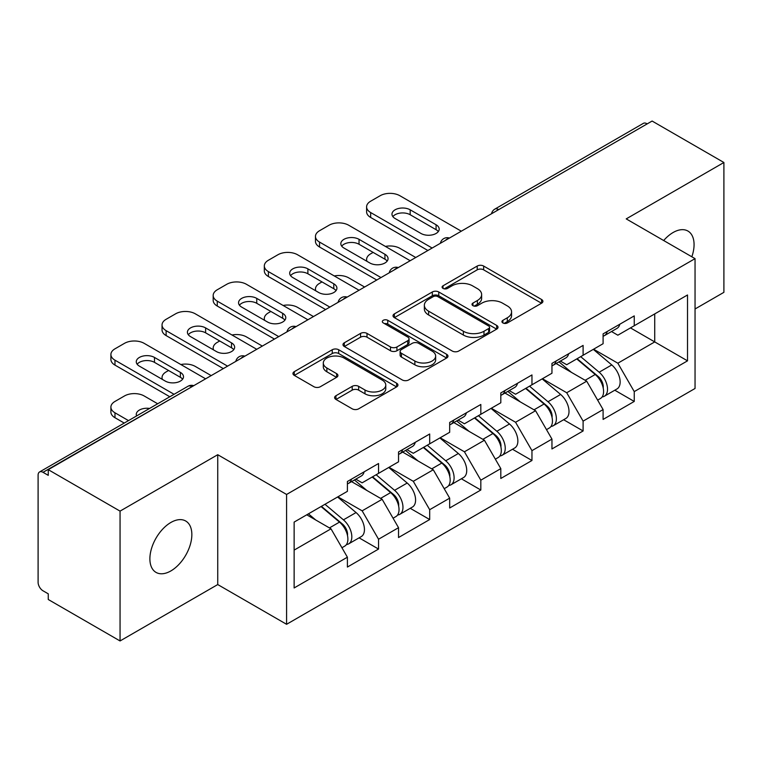 <?xml version="1.0" encoding="UTF-8"?>
<svg xmlns="http://www.w3.org/2000/svg" width="762" height="762" viewBox="0 0 762 762"><rect width="100%" height="100%" fill="white"/><g stroke="black" fill="none" stroke-linecap="round" stroke-linejoin="round"><path stroke-width="1.14" d="M502.882 322.945A3.181 1.838 0 0 0 507.378 322.945L541.572 303.209A4.553 2.629 0 0 0 542.906 301.352A4.553 2.629 0 0 0 541.572 299.495L483.651 266.052A4.553 2.629 0 0 0 477.212 266.052L443.027 285.798A3.181 1.838 0 0 0 442.093 287.093A3.181 1.838 0 0 0 443.027 288.398A3.181 1.838 0 0 0 447.532 288.398L451.952 285.845A14.564 8.411 0 0 1 472.554 285.845L477.374 288.627A14.564 8.411 0 0 1 481.641 294.57A14.564 8.411 0 0 1 477.374 300.514L472.954 303.076A3.181 1.838 0 0 0 472.021 304.371A3.181 1.838 0 0 0 472.954 305.676A3.181 1.838 0 0 0 477.46 305.676L481.879 303.114A14.564 8.411 0 0 1 502.472 303.114L507.302 305.905A14.564 8.411 0 0 1 511.569 311.849A14.564 8.411 0 0 1 507.302 317.792L502.882 320.345A3.181 1.838 0 0 0 501.948 321.65A3.181 1.838 0 0 0 502.882 322.945L502.882 320.345M170.869 522.475A29.67 17.126 -60 0 1 185.699 521.008A29.67 17.126 -60 0 1 190.252 544.782A29.67 17.126 -60 0 1 170.869 570.928A29.67 17.126 -60 0 1 156.029 572.395A29.67 17.126 -60 0 1 151.486 548.621A29.67 17.126 -60 0 1 170.869 522.475M663.683 240.525A29.67 17.126 -60 0 1 673.084 232.524A29.67 17.126 -60 0 1 687.924 231.048A29.67 17.126 -60 0 1 691.839 256.784M335.956 395.726A4.553 2.629 0 0 0 334.623 397.583A4.553 2.629 0 0 0 335.956 399.44L352.206 408.823A4.553 2.629 0 0 0 358.645 408.823L396.611 386.906A4.553 2.629 0 0 0 397.945 385.048A4.553 2.629 0 0 0 396.611 383.191L338.69 349.748A4.553 2.629 0 0 0 332.251 349.748L294.284 371.666A4.553 2.629 0 0 0 292.951 373.523A4.553 2.629 0 0 0 294.284 375.38L313.915 386.715A4.553 2.629 0 0 0 320.345 386.715L336.594 377.333A4.553 2.629 0 0 0 337.928 375.476A4.553 2.629 0 0 0 336.594 373.618L326.869 367.998A12.173 7.029 0 0 1 323.298 363.026A12.173 7.029 0 0 1 330.813 356.54A12.173 7.029 0 0 1 344.081 358.064L382.21 380.076A12.173 7.029 0 0 1 385.772 385.048A12.173 7.029 0 0 1 378.266 391.535A12.173 7.029 0 0 1 364.998 390.011L358.645 386.344A4.553 2.629 0 0 0 352.206 386.344L335.956 395.726L335.956 399.44M217.742 454.714L120.053 511.121L48.263 469.668L652.11 121.044L723.9 162.496L626.212 218.894L695.049 258.642L286.588 494.462L217.742 454.714L217.742 584.559L286.588 624.297L286.588 494.462M452.276 351.044A4.553 2.629 0 0 0 458.714 351.044L496.681 329.127A4.553 2.629 0 0 0 498.015 327.269A4.553 2.629 0 0 0 496.681 325.412L438.76 291.97A4.553 2.629 0 0 0 432.33 291.97L394.354 313.896A4.553 2.629 0 0 0 393.021 315.754A4.553 2.629 0 0 0 394.354 317.611L452.276 351.044M384.534 323.64A3.181 1.838 0 0 1 387.763 324.088L387.763 320.307L446.646 354.301A4.553 2.629 0 0 1 447.98 356.159A4.553 2.629 0 0 1 446.646 358.016L408.68 379.933A4.553 2.629 0 0 1 402.241 379.933L344.319 346.5L344.319 342.786A4.553 2.629 0 0 0 342.986 344.643A4.553 2.629 0 0 0 344.319 346.5M344.319 342.786L360.569 333.404A4.553 2.629 0 0 1 367.008 333.404L390.496 346.958A4.553 2.629 0 0 0 396.935 346.958L407.708 340.738A4.553 2.629 0 0 0 409.042 338.88A4.553 2.629 0 0 0 407.708 337.023L383.257 322.907A3.181 1.838 0 0 1 382.324 321.602A3.181 1.838 0 0 1 384.286 319.907A3.181 1.838 0 0 1 387.763 320.307M286.588 624.297L695.049 388.477L695.049 258.642M359.093 537.839L378.543 549.069L378.543 539.229L362.15 510.835L337.89 496.834M378.543 549.069L347.396 567.052L347.396 557.203L294.132 587.959L294.132 522.094L347.396 491.338L347.396 481.498L378.543 463.515L378.543 473.364L398.536 461.82L398.536 451.971L429.682 433.997L429.682 443.836L449.675 432.292L449.675 422.453L480.822 404.47L480.822 414.309L500.815 402.765L500.815 392.925L531.962 374.942L531.962 384.781L551.955 373.237L551.955 363.398L583.101 345.415L583.101 355.263L603.094 343.71L603.094 333.87L634.241 315.897L634.241 325.736L687.514 294.98L687.514 360.845L634.241 391.601L617.849 363.207L593.588 349.206M614.791 390.211L634.241 401.441L634.241 391.601M634.241 401.441L603.094 419.424L603.094 409.575L583.101 421.129L566.709 392.735L542.449 378.733M563.651 419.738L583.101 430.968L583.101 421.129M583.101 430.968L551.955 448.951L551.955 439.103L531.962 450.647L515.569 422.262L491.309 408.251M512.512 449.266L531.962 460.496L531.962 450.647M531.962 460.496L500.815 478.469L500.815 468.63L480.822 480.174L464.429 451.79L440.169 437.779M461.372 478.784L480.822 490.014L480.822 480.174M480.822 490.014L449.675 507.997L449.675 498.158L429.682 509.702L413.29 481.308L389.03 467.306M410.232 508.311L429.682 519.541L429.682 509.702M429.682 519.541L398.536 537.524L398.536 527.685L378.543 539.229M355.816 479.165L362.15 482.822L378.543 473.364M362.15 510.835L382.143 499.291L351.549 481.622M398.536 527.685L382.143 499.291M406.956 449.637L413.29 453.295L429.682 443.836M413.29 481.308L433.283 469.763L402.688 452.104M449.675 498.158L433.283 469.763M458.095 420.119L464.429 423.777L480.822 414.309M464.429 451.79L484.432 440.236L453.828 422.577M500.815 468.63L484.432 440.236M509.235 390.592L515.569 394.249L531.962 384.781M515.569 422.262L535.572 410.718L504.968 393.049M551.955 439.103L535.572 410.718M560.375 361.064L566.709 364.722L583.101 355.263M566.709 392.735L586.711 381.19L556.108 363.522M603.094 409.575L586.711 381.19M647.186 123.882L498.691 209.617M496.595 210.826A6.953 4.02 120 0 1 498.358 209.426A6.953 4.02 60 0 0 494.881 209.083L643.385 123.349A6.953 4.02 60 0 1 646.862 123.692M611.515 331.537L617.849 335.194L634.241 325.736M617.849 363.207L654.729 341.919L654.729 313.906L687.514 294.98M630.469 327.908L687.514 360.845M695.049 308.981L723.9 292.332L723.9 162.496M120.053 511.121L120.053 640.956L48.263 599.504L48.263 593.827L43.015 590.798A6.953 4.02 -120 0 1 38.1 582.282L38.1 475.155A6.953 4.02 -120 0 1 39.538 471.973A6.953 4.02 -120 0 1 43.015 472.316L48.263 475.345L48.263 469.668M120.053 640.956L217.742 584.559M294.132 550.107L331.003 528.818L306.753 514.807M347.396 557.203L331.003 528.818M504.149 323.402L507.302 321.583A14.564 8.411 0 0 0 511.569 315.639L511.569 311.849M481.641 294.57L481.641 298.361A14.564 8.411 0 0 1 477.374 304.305L474.221 306.124M541.515 303.247L483.651 269.843A4.553 2.629 0 0 0 477.212 269.843L444.303 288.846M496.624 329.165L438.76 295.761A4.553 2.629 0 0 0 432.33 295.761L394.421 317.64M488.642 328.565A3.181 1.838 0 0 0 489.575 327.269A3.181 1.838 0 0 0 488.642 325.965L437.798 296.618A3.181 1.838 0 0 0 433.292 296.618L428.625 299.314A14.564 8.411 0 0 0 424.358 305.257A14.564 8.411 0 0 0 428.625 311.201L463.382 331.26A14.564 8.411 0 0 0 483.975 331.26L488.642 328.565L488.642 332.356A3.181 1.838 0 0 0 489.575 331.051L489.575 327.269M424.358 305.257L424.358 309.039A14.564 8.411 0 0 0 428.625 314.982L428.625 311.201M488.642 332.356L483.975 335.051A14.564 8.411 0 0 1 463.382 335.051L428.625 314.982M344.386 346.529L360.569 337.185L360.569 333.404M409.042 338.88L409.042 342.662A4.553 2.629 0 0 1 407.708 344.519L396.935 350.749A4.553 2.629 0 0 1 390.496 350.749L367.008 337.185A4.553 2.629 0 0 0 360.569 337.185M387.763 324.088L446.589 358.054M414.871 361.036A12.173 7.029 0 0 0 428.139 362.56A12.173 7.029 0 0 0 435.654 356.064A12.173 7.029 0 0 0 432.083 351.092L418.652 343.338A4.553 2.629 0 0 0 412.213 343.338L401.441 349.558A4.553 2.629 0 0 0 400.107 351.415A4.553 2.629 0 0 0 401.441 353.282L414.871 361.036L414.871 364.817A12.173 7.029 0 0 0 428.139 366.341A12.173 7.029 0 0 0 435.654 359.845L435.654 356.064M400.107 351.415L400.107 355.206A4.553 2.629 0 0 0 401.441 357.064L401.441 353.282M414.871 364.817L401.441 357.064M385.772 385.048L385.772 388.83A12.173 7.029 0 0 1 378.266 395.326A12.173 7.029 0 0 1 364.998 393.802L358.645 390.134A4.553 2.629 0 0 0 352.206 390.134L336.013 399.478M323.298 363.026L323.298 366.817A12.173 7.029 0 0 0 326.869 371.789L326.869 367.998M336.537 377.371L326.869 371.789M396.554 386.934L338.69 353.53A4.553 2.629 0 0 0 332.251 353.53L294.342 375.418M599.199 377.428L596.903 376.095M602.132 396.926A15.297 8.83 -120 0 0 604.352 396.24A15.297 8.83 -120 0 0 607.104 385.543A15.297 8.83 -120 0 0 599.142 372.218L580.692 356.654M604.352 396.24L616.972 388.953A15.297 8.83 -120 0 0 619.725 378.257A15.297 8.83 -120 0 0 611.762 364.931L593.312 349.367M577.129 358.702L598.18 376.466A9.268 5.353 60 0 1 603.19 387.887M415.747 257.508L399.85 248.326A13.906 8.03 0 0 0 385.41 246.421M373.132 252.393L370.675 253.813A13.906 8.03 0 0 0 366.598 259.49A13.906 8.03 0 0 0 366.97 261.328M597.637 400.117L600.418 398.507A15.297 8.83 -120 0 0 603.171 387.82A15.297 8.83 -120 0 0 595.208 374.494L576.758 358.921M571.433 372.37L558.984 361.864M603.266 333.775A15.297 8.83 60 0 1 603.094 334.375M392.859 216.627A10.658 6.153 180 0 1 410.175 214.732L436.074 229.686A10.658 6.153 180 0 1 438.312 231.572M427.882 250.498L370.675 217.475A13.906 8.03 180 0 1 366.598 211.798L366.598 206.873A13.906 8.03 0 0 0 370.675 212.55L370.675 217.475M607.2 331.499A15.297 8.83 60 0 1 604.352 335.671A15.297 8.83 60 0 1 603.094 336.194M619.82 324.212A15.297 8.83 60 0 1 616.972 328.384L604.352 335.671M366.598 206.873A13.906 8.03 0 0 1 370.675 201.197L380.181 195.71A13.906 8.03 0 0 1 399.85 195.71L461.315 231.2M432.14 248.041L370.675 212.55M410.175 209.807L436.074 224.761A10.658 6.153 180 0 1 439.198 229.114A10.658 6.153 180 0 1 432.616 234.801A10.658 6.153 180 0 1 420.995 233.467L395.097 218.513A10.658 6.153 180 0 1 391.973 214.16A10.658 6.153 180 0 1 398.555 208.474A10.658 6.153 180 0 1 410.175 209.807L410.175 214.732M548.059 406.946L545.763 405.622M550.993 426.453A15.297 8.83 -120 0 0 553.212 425.758A15.297 8.83 -120 0 0 555.965 415.071A15.297 8.83 -120 0 0 548.002 401.745L529.542 386.182M553.212 425.758L565.833 418.471A15.297 8.83 -120 0 0 568.585 407.784A15.297 8.83 -120 0 0 560.622 394.459L542.173 378.895M525.99 388.229L547.04 405.984A9.268 5.353 60 0 1 552.04 417.414M364.607 287.026L348.71 277.854A13.906 8.03 0 0 0 334.27 275.949M321.993 281.921L319.535 283.34A13.906 8.03 0 0 0 315.458 289.017A13.906 8.03 0 0 0 315.83 290.855M546.497 429.644L549.278 428.034A15.297 8.83 -120 0 0 552.031 417.347A15.297 8.83 -120 0 0 544.068 404.012L525.609 388.449M520.294 401.898L507.844 391.392M496.919 436.474L494.624 435.15M499.853 455.981A15.297 8.83 -120 0 0 502.072 455.285A15.297 8.83 -120 0 0 504.825 444.598A15.297 8.83 -120 0 0 496.853 431.273L478.403 415.7M502.072 455.285L514.693 447.999A15.297 8.83 -120 0 0 517.446 437.312A15.297 8.83 -120 0 0 509.483 423.986L491.033 408.413M474.85 417.757L495.9 435.512A9.268 5.353 60 0 1 500.901 446.932M313.468 316.554L297.571 307.372A13.906 8.03 0 0 0 283.131 305.476M270.853 311.448L268.395 312.868A13.906 8.03 0 0 0 264.319 318.545A13.906 8.03 0 0 0 264.69 320.373M495.357 459.172L498.138 457.562A15.297 8.83 -120 0 0 500.891 446.865A15.297 8.83 -120 0 0 492.919 433.54L474.469 417.976M469.154 431.425L456.705 420.919M445.78 466.001L443.484 464.677M448.713 485.499A15.297 8.83 -120 0 0 450.933 484.813A15.297 8.83 -120 0 0 453.685 474.126A15.297 8.83 -120 0 0 445.713 460.791L427.263 445.227M450.933 484.813L463.553 477.526A15.297 8.83 -120 0 0 466.306 466.839A15.297 8.83 -120 0 0 458.343 453.504L439.884 437.94M423.71 447.284L444.76 465.039A9.268 5.353 60 0 1 449.761 476.46M262.328 346.081L246.431 336.899A13.906 8.03 0 0 0 231.991 335.004M219.713 340.966L217.256 342.386A13.906 8.03 0 0 0 213.179 348.072A13.906 8.03 0 0 0 213.55 349.901M444.217 488.69L446.999 487.08A15.297 8.83 -120 0 0 449.751 476.393A15.297 8.83 -120 0 0 441.779 463.067L423.329 447.504M418.014 460.943L405.565 450.447M394.64 495.529L392.344 494.205M397.573 515.026A15.297 8.83 -120 0 0 399.793 514.34A15.297 8.83 -120 0 0 402.546 503.644A15.297 8.83 -120 0 0 394.573 490.318L376.123 474.755M399.793 514.34L412.413 507.054A15.297 8.83 -120 0 0 415.166 496.357A15.297 8.83 -120 0 0 407.194 483.032L388.744 467.468M372.57 476.802L393.621 494.567A9.268 5.353 60 0 1 398.621 505.987M211.188 375.609L195.291 366.427A13.906 8.03 0 0 0 180.851 364.531M168.573 370.494L166.116 371.913A13.906 8.03 0 0 0 162.039 377.59A13.906 8.03 0 0 0 162.411 379.428M393.078 518.217L395.859 516.607A15.297 8.83 -120 0 0 398.612 505.92A15.297 8.83 -120 0 0 390.639 492.595L372.189 477.022M366.874 490.471L354.425 479.965M343.5 525.047L341.205 523.723M346.434 544.554A15.297 8.83 -120 0 0 348.653 543.868A15.297 8.83 -120 0 0 351.406 533.171A15.297 8.83 -120 0 0 343.433 519.846L324.983 504.282M348.653 543.868L361.274 536.581A15.297 8.83 -120 0 0 364.026 525.885A15.297 8.83 -120 0 0 356.054 512.559L337.604 496.995M321.431 506.33L342.481 524.085A9.268 5.353 60 0 1 347.482 535.515M149.581 408.442A10.658 6.153 0 0 0 136.274 414.404A10.658 6.153 0 0 0 136.608 415.938M157.686 403.765L144.151 395.954A13.906 8.03 0 0 0 124.482 395.954L114.976 401.441A13.906 8.03 0 0 0 110.9 407.118A13.906 8.03 0 0 0 114.976 412.794L114.976 417.719L124.244 423.072M128.511 420.614L114.976 412.794M341.938 547.745L344.719 546.135A15.297 8.83 -120 0 0 347.472 535.448A15.297 8.83 -120 0 0 339.5 522.113L321.05 506.549M315.735 519.998L308.429 513.836M114.976 417.719A13.906 8.03 180 0 1 110.9 412.042L110.9 407.118M552.126 363.303A15.297 8.83 60 0 1 551.955 363.903M341.719 246.145A10.658 6.153 180 0 1 359.035 244.259L384.934 259.204A10.658 6.153 180 0 1 387.172 261.099M376.742 280.025L319.535 247.002A13.906 8.03 180 0 1 315.458 241.325L315.458 236.401A13.906 8.03 0 0 0 319.535 242.078L319.535 247.002M556.06 361.026A15.297 8.83 60 0 1 553.212 365.198A15.297 8.83 60 0 1 551.955 365.712M568.681 353.739A15.297 8.83 60 0 1 565.833 357.911L553.212 365.198M315.458 236.401A13.906 8.03 0 0 1 319.535 230.724L329.041 225.238A13.906 8.03 0 0 1 348.71 225.238L410.175 260.718M381 277.568L319.535 242.078M359.035 239.335L384.934 254.289A10.658 6.153 180 0 1 388.058 258.642A10.658 6.153 180 0 1 381.476 264.328A10.658 6.153 180 0 1 369.856 262.995L343.957 248.041A10.658 6.153 180 0 1 340.833 243.688A10.658 6.153 180 0 1 347.415 238.001A10.658 6.153 180 0 1 359.035 239.335L359.035 244.259M500.986 392.821A15.297 8.83 60 0 1 500.815 393.43M290.579 275.673A10.658 6.153 180 0 1 307.896 273.777L333.794 288.731A10.658 6.153 180 0 1 336.032 290.627M325.603 309.553L268.395 276.53A13.906 8.03 180 0 1 264.319 270.843L264.319 265.928A13.906 8.03 0 0 0 268.395 271.605L268.395 276.53M504.92 390.554A15.297 8.83 60 0 1 502.072 394.726A15.297 8.83 60 0 1 500.815 395.24M517.541 383.267A15.297 8.83 60 0 1 514.693 387.439L502.072 394.726M264.319 265.928A13.906 8.03 0 0 1 268.395 260.252L277.901 254.756A13.906 8.03 0 0 1 297.571 254.756L359.035 290.246M329.86 307.096L268.395 271.605M307.896 268.862L333.794 283.816A10.658 6.153 180 0 1 336.918 288.169A10.658 6.153 180 0 1 330.337 293.856A10.658 6.153 180 0 1 318.716 292.522L292.818 277.568A10.658 6.153 180 0 1 289.693 273.215A10.658 6.153 180 0 1 296.275 267.529A10.658 6.153 180 0 1 307.896 268.862L307.896 273.777M449.847 422.348A15.297 8.83 60 0 1 449.675 422.958M239.439 305.2A10.658 6.153 180 0 1 256.756 303.305L282.654 318.259A10.658 6.153 180 0 1 284.893 320.154M274.453 339.08L217.256 306.048A13.906 8.03 180 0 1 213.179 300.371L213.179 295.456A13.906 8.03 0 0 0 217.256 301.133L217.256 306.048M453.781 420.081A15.297 8.83 60 0 1 450.933 424.243A15.297 8.83 60 0 1 449.675 424.767M466.401 412.794A15.297 8.83 60 0 1 463.553 416.957L450.933 424.243M213.179 295.456A13.906 8.03 0 0 1 217.256 289.77L226.762 284.283A13.906 8.03 0 0 1 246.431 284.283L307.896 319.773M278.721 336.613L217.256 301.133M256.756 298.39L282.654 313.334A10.658 6.153 180 0 1 285.779 317.687A10.658 6.153 180 0 1 279.197 323.374A10.658 6.153 180 0 1 267.576 322.04L241.678 307.096A10.658 6.153 180 0 1 238.554 302.743A10.658 6.153 180 0 1 245.135 297.047A10.658 6.153 180 0 1 256.756 298.39L256.756 303.305M398.707 451.876A15.297 8.83 60 0 1 398.536 452.476M188.3 334.728A10.658 6.153 180 0 1 205.616 332.832L231.515 347.786A10.658 6.153 180 0 1 233.753 349.672M223.314 368.598L166.116 335.575A13.906 8.03 180 0 1 162.039 329.898L162.039 324.974A13.906 8.03 0 0 0 166.116 330.651L166.116 335.575M402.641 449.609A15.297 8.83 60 0 1 399.793 453.771A15.297 8.83 60 0 1 398.536 454.295M415.261 442.322A15.297 8.83 60 0 1 412.413 446.484L399.793 453.771M162.039 324.974A13.906 8.03 0 0 1 166.116 319.297L175.622 313.811A13.906 8.03 0 0 1 195.291 313.811L256.756 349.301M227.581 366.141L166.116 330.651M205.616 327.908L231.515 342.862A10.658 6.153 180 0 1 234.639 347.215A10.658 6.153 180 0 1 228.057 352.901A10.658 6.153 180 0 1 216.437 351.568L190.538 336.613A10.658 6.153 180 0 1 187.414 332.261A10.658 6.153 180 0 1 193.996 326.574A10.658 6.153 180 0 1 205.616 327.908L205.616 332.832M347.567 481.403A15.297 8.83 60 0 1 347.396 482.003M137.16 364.246A10.658 6.153 180 0 1 154.476 362.36L180.375 377.304A10.658 6.153 180 0 1 182.604 379.2M169.812 396.764L114.976 365.103A13.906 8.03 180 0 1 110.9 359.426L110.9 354.501A13.906 8.03 0 0 0 114.976 360.178L114.976 365.103M351.501 479.127A15.297 8.83 60 0 1 348.653 483.298A15.297 8.83 60 0 1 347.396 483.813M364.122 471.84A15.297 8.83 60 0 1 361.274 476.012L348.653 483.298M110.9 354.501A13.906 8.03 0 0 1 114.976 348.825L124.482 343.338A13.906 8.03 0 0 1 144.151 343.338L205.616 378.819M174.079 394.306L114.976 360.178M154.476 357.435L180.375 372.389A10.658 6.153 180 0 1 183.499 376.742A10.658 6.153 180 0 1 176.917 382.429A10.658 6.153 180 0 1 165.297 381.095L139.398 366.141A10.658 6.153 180 0 1 136.274 361.788A10.658 6.153 180 0 1 142.856 356.102A10.658 6.153 180 0 1 154.476 357.435L154.476 362.36M191.843 386.772L43.015 472.316M193.281 385.943A6.953 4.02 -60 0 0 191.519 386.582A6.953 4.02 -120 0 0 188.043 386.239L39.538 471.973M445.456 240.354A6.953 4.02 120 0 1 447.218 238.954A6.953 4.02 -60 0 1 448.989 238.315M394.316 269.881A6.953 4.02 120 0 1 396.078 268.481A6.953 4.02 -60 0 1 397.84 267.843M343.176 299.399A6.953 4.02 120 0 1 344.938 298.009A6.953 4.02 -60 0 1 346.7 297.361M292.037 328.927A6.953 4.02 120 0 1 293.799 327.536A6.953 4.02 -60 0 1 295.561 326.888M240.897 358.454A6.953 4.02 120 0 1 242.659 357.054A6.953 4.02 -60 0 1 244.421 356.416M507.302 321.583L507.302 317.792M472.954 305.676L472.954 303.076M477.374 304.305L477.374 300.514M443.027 288.398L443.027 285.798M477.212 269.843L477.212 266.052M483.651 269.843L483.651 266.052M541.572 303.209L541.572 299.495M394.354 317.611L394.354 313.896M432.33 295.761L432.33 291.97M438.76 295.761L438.76 291.97M496.681 329.127L496.681 325.412M463.382 335.051L463.382 331.26M483.975 335.051L483.975 331.26M367.008 337.185L367.008 333.404M390.496 350.749L390.496 346.958M396.935 350.749L396.935 346.958M407.708 344.519L407.708 340.738M446.646 358.016L446.646 354.301M352.206 390.134L352.206 386.344M358.645 390.134L358.645 386.344M364.998 393.802L364.998 390.011M336.594 377.333L336.594 373.618M294.284 375.38L294.284 371.666M332.251 353.53L332.251 349.748M338.69 353.53L338.69 349.748M396.611 386.906L396.611 383.191M599.142 372.218L611.762 364.931M585.149 380.295L595.208 374.494M436.074 224.761L436.074 229.686M548.002 401.745L560.622 394.459M534.01 409.823L544.068 404.012M496.853 431.273L509.483 423.986M482.87 439.341L492.919 433.54M445.713 460.791L458.343 453.504M431.73 468.868L441.779 463.067M394.573 490.318L407.194 483.032M380.59 498.396L390.639 492.595M343.433 519.846L356.054 512.559M329.451 527.923L339.5 522.113M384.934 254.289L384.934 259.204M333.794 283.816L333.794 288.731M282.654 313.334L282.654 318.259M231.515 342.862L231.515 347.786M180.375 372.389L180.375 377.304M494.881 209.083A6.953 6.953 0 0 0 491.538 213.741M449.447 238.049A6.953 6.953 0 0 0 440.398 243.269M398.307 267.576A6.953 6.953 0 0 0 389.258 272.796M347.167 297.094A6.953 6.953 0 0 0 338.118 302.323M296.027 326.622A6.953 6.953 0 0 0 286.979 331.851M244.888 356.149A6.953 6.953 0 0 0 235.839 361.369M193.748 385.677A6.953 6.953 0 0 0 188.043 386.239M366.598 261.118L366.598 259.49M315.458 290.636L315.458 289.017M264.319 320.164L264.319 318.545M213.179 349.691L213.179 348.072M162.039 379.219L162.039 377.59"/></g></svg>
